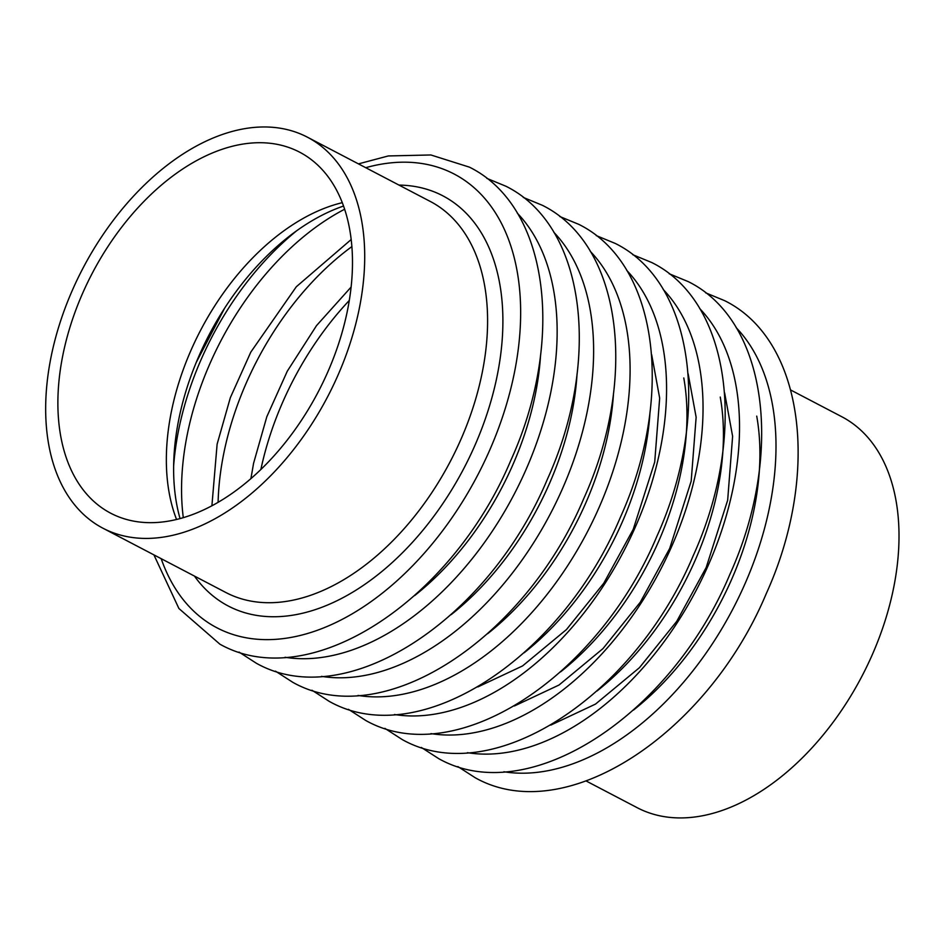 <?xml version="1.0" encoding="UTF-8"?>
<svg xmlns="http://www.w3.org/2000/svg" width="946" height="946" viewBox="0 0 946 946"><rect width="100%" height="100%" fill="white"/><g stroke="black" fill="none" stroke-linecap="round" stroke-linejoin="round"><path stroke-width="1.42" d="M173.626 466.13A233.78 146.417 117.6 0 1 201.226 359.291A233.78 146.417 117.6 0 1 296.796 230.682M586.213 781.018L637.214 807.707A220.631 138.187 -62.4 0 0 729.378 807.754A220.631 138.187 -62.4 0 0 882.429 459.094A220.631 138.187 -62.4 0 0 841.751 416.713L790.75 390.036M348.128 179.586A220.631 138.187 -62.4 0 0 307.45 137.205A220.631 138.187 -62.4 0 0 72.357 290.256A220.631 138.187 -62.4 0 0 102.913 528.199A220.631 138.187 -62.4 0 0 195.077 528.246A220.631 138.187 -62.4 0 0 348.128 179.586M82.527 293.508A203.745 127.604 -62.4 0 0 110.741 513.229A203.745 127.604 -62.4 0 0 195.846 513.276A203.745 127.604 -62.4 0 0 337.178 191.305A203.745 127.604 -62.4 0 0 299.622 152.164A203.745 127.604 -62.4 0 0 286.78 146.807A203.745 127.604 -62.4 0 0 82.527 293.508M342.286 202.669A203.745 127.604 -62.4 0 0 200.587 330.296A203.745 127.604 -62.4 0 0 176.559 519.472M180.047 518.585A211.348 132.369 117.6 0 1 199.192 355.471A211.348 132.369 117.6 0 1 343.552 206.039M183.299 517.663A233.78 146.417 117.6 0 1 209.846 363.796A233.78 146.417 117.6 0 1 344.64 209.232M218.1 502.326A233.78 146.417 117.6 0 1 246.315 382.882A233.78 146.417 117.6 0 1 351.9 246.575M260.871 469.5A233.78 146.417 117.6 0 1 282.795 401.955A233.78 146.417 117.6 0 1 349.322 300.426M736.189 327.683A256.035 160.359 117.6 0 1 745.022 583.717A256.035 160.359 117.6 0 1 503.887 771.759M756.729 416.134A233.78 146.417 117.6 0 1 731.625 579.437A233.78 146.417 117.6 0 1 633.524 710.044M699.721 308.597A256.035 160.359 117.6 0 1 708.554 564.632A256.035 160.359 117.6 0 1 467.407 752.673M720.249 397.06A233.78 146.417 117.6 0 1 695.144 560.351A233.78 146.417 117.6 0 1 597.044 690.97M663.241 289.523A256.035 160.359 117.6 0 1 672.074 545.546A256.035 160.359 117.6 0 1 430.938 733.599M683.781 377.974A233.78 146.417 117.6 0 1 658.676 541.266A233.78 146.417 117.6 0 1 560.576 671.885M626.772 270.438A256.035 160.359 117.6 0 1 635.594 526.473A256.035 160.359 117.6 0 1 394.458 714.514M650.008 412.149A233.78 146.417 117.6 0 1 622.196 522.192A233.78 146.417 117.6 0 1 524.108 652.799M590.292 251.364A256.035 160.359 117.6 0 1 599.125 507.387A256.035 160.359 117.6 0 1 357.99 695.44M613.54 393.004A233.78 146.417 117.6 0 1 585.728 503.106A233.78 146.417 117.6 0 1 487.592 633.749M553.824 232.278A256.035 160.359 117.6 0 1 562.645 488.313A256.035 160.359 117.6 0 1 321.51 676.355M577.06 373.93A233.78 146.417 117.6 0 1 549.248 484.033A233.78 146.417 117.6 0 1 451.124 614.675M517.344 213.205A256.035 160.359 117.6 0 1 526.177 469.228A256.035 160.359 117.6 0 1 285.042 657.269M540.592 354.845A233.78 146.417 117.6 0 1 512.779 464.947A233.78 146.417 117.6 0 1 414.644 595.59M365.735 167.69A256.035 160.359 117.6 0 1 489.697 450.142A256.035 160.359 117.6 0 1 313.008 631.786A256.035 160.359 117.6 0 1 161.187 558.684M398.999 185.085A231.463 144.975 117.6 0 1 474.904 445.424A231.463 144.975 117.6 0 1 194.45 576.079M102.913 528.199L225.81 592.48A220.631 138.187 -62.4 0 0 460.903 439.429A220.631 138.187 -62.4 0 0 430.347 201.486L307.45 137.205M211.904 505.779L217.119 444.171L230.351 397.651L250.808 352.113L296.311 286.756L351.203 239.515M250.903 478.641L253.587 463.256L266.819 416.725L287.288 371.199L316.52 325.613L351.143 287.028M651.676 354.703L659.669 398.136L654.715 462.038L633.241 529.334L603.796 583.174L566.512 629.516L522.559 665.937L477.884 686.914M688.144 373.788L696.138 417.21L691.183 481.124L669.709 548.408L640.265 602.259L602.992 648.601L559.027 685.022L514.352 706M724.624 392.862L732.618 436.295L727.663 500.209L706.189 567.494L676.745 621.333L639.461 667.675L595.507 704.096L550.832 725.085M705.669 292.834L724.766 300.722C804.975 340.56 820.383 474.407 766.201 593.781C707.62 733.564 565.59 828.566 475.223 777.754L457.852 766.556M669.189 273.761L688.298 281.636C768.507 321.486 783.915 455.333 729.733 574.707C671.14 714.478 529.11 809.48 438.743 758.668L421.372 747.47M632.72 254.675L651.818 262.562C732.027 302.401 747.435 436.248 693.252 555.621C634.671 695.405 492.641 790.407 402.275 739.583L384.904 728.385M596.24 235.589L615.349 243.477C695.558 283.315 710.966 417.174 656.784 536.548C598.191 676.319 456.161 771.321 365.795 720.509L348.424 709.311M559.772 216.516L578.869 224.391C659.078 264.241 674.486 398.089 620.304 517.462C561.723 657.245 419.693 752.247 329.326 701.424L311.955 690.225M523.292 197.43L542.401 205.317C622.61 245.156 638.018 379.003 583.836 498.376C525.243 638.16 383.213 733.162 292.846 682.35L275.475 671.152M486.823 178.356L505.921 186.232C586.13 226.082 601.538 359.929 547.356 479.303C488.775 619.074 346.744 714.076 256.378 663.264L239.007 652.066M358.451 163.883L388.309 155.948L430.868 154.967L469.453 167.158C549.661 206.997 565.069 340.844 510.887 460.217C452.294 600 310.264 695.003 219.898 644.179L178.912 608.515L153.914 554.876M224.58 308.278L196.189 362.531"/></g></svg>
